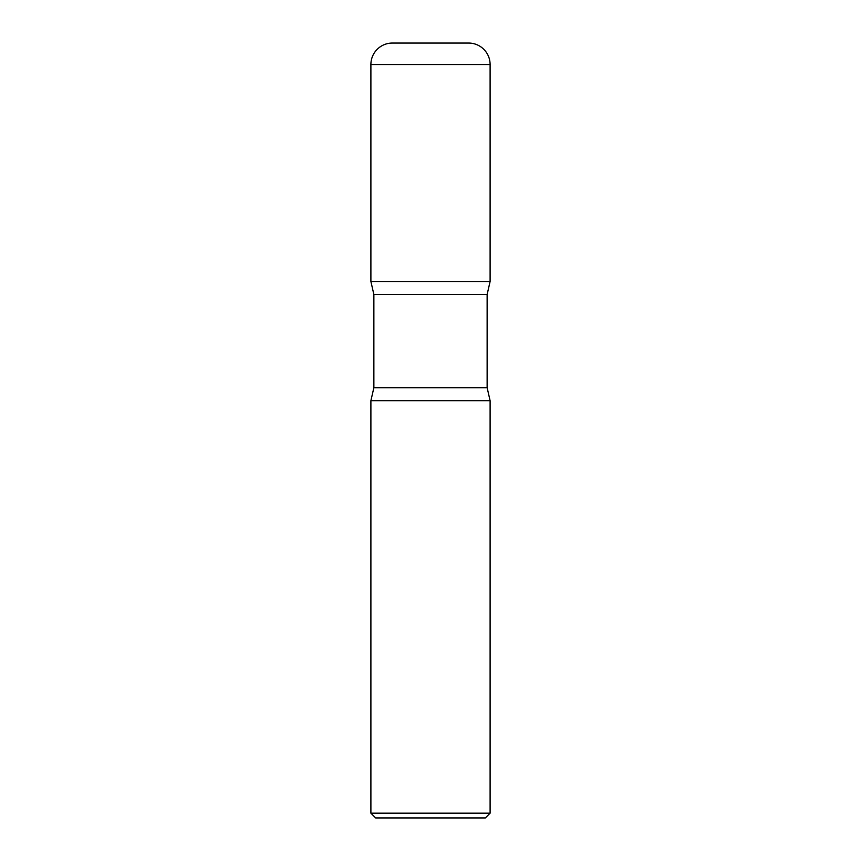 <?xml version="1.0" encoding="UTF-8"?>
<svg xmlns="http://www.w3.org/2000/svg" width="861" height="861" viewBox="0 0 861 861"><rect width="100%" height="100%" fill="white"/><g stroke="black" fill="none" stroke-linecap="round" stroke-linejoin="round"><path stroke-width="0.65" stroke-dasharray="4.3 3.23" d="M392.347 43.05L468.653 43.05M370.897 281.482L490.103 281.482L370.897 281.482M375.665 817.95L485.335 817.95M370.897 813.182L490.103 813.182M370.897 400.699L490.103 400.699L370.897 400.699M370.897 64.51L490.103 64.51M487.132 387.708L373.868 387.708M487.132 294.473L373.868 294.473"/><path stroke-width="1.29" d="M370.897 64.51L370.897 281.482L490.103 281.482L370.897 281.482L373.868 294.473L487.132 294.473L490.103 281.482L490.103 64.51L370.897 64.51A21.46 21.46 0 0 1 392.347 43.05L468.653 43.05A21.46 21.46 0 0 1 490.103 64.51M487.132 387.708L373.868 387.708L370.897 400.699L490.103 400.699L370.897 400.699L370.897 813.182L490.103 813.182L490.103 400.699L487.132 387.708L487.132 294.473M490.103 813.182L485.335 817.95L375.665 817.95L370.897 813.182M373.868 387.708L373.868 294.473"/></g></svg>
